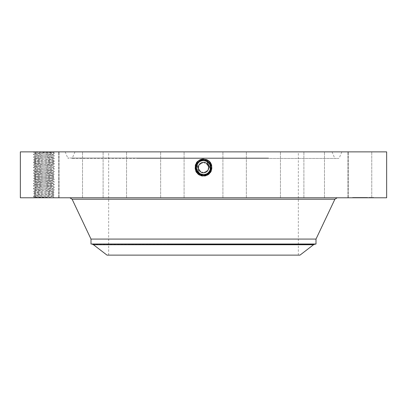 <?xml version="1.0" encoding="UTF-8"?>
<svg xmlns="http://www.w3.org/2000/svg" width="407" height="407" viewBox="0 0 407 407"><rect width="100%" height="100%" fill="white"/><g stroke="black" fill="none" stroke-linecap="round" stroke-linejoin="round"><path stroke-width="0.31" stroke-dasharray="2.04 1.53" d="M198.906 170.08A5.235 5.235 0 0 1 200.992 162.978A5.235 5.235 0 0 1 208.094 165.064A5.235 5.235 0 0 1 206.008 172.161A5.235 5.235 0 0 1 198.906 170.08L198.321 168.305M202.167 174.476L203.5 174.603C200.768 174.501 198.713 173.28 197.329 170.94A7.031 7.031 0 0 1 200.127 161.401A7.031 7.031 0 0 1 209.671 164.199A7.031 7.031 0 0 1 206.873 173.743A7.031 7.031 0 0 1 197.329 170.94C195.635 167.043 196.571 163.863 200.132 161.401L203.5 160.541C206.232 160.638 208.287 161.859 209.671 164.199C211.365 168.101 210.429 171.281 206.868 173.743L203.5 174.603C200.768 174.501 198.713 173.28 197.329 170.94C195.635 167.043 196.571 163.863 200.132 161.401L203.5 160.541C206.232 160.638 208.287 161.859 209.671 164.199C211.365 168.096 210.434 171.276 206.873 173.743L203.5 174.603C200.768 174.501 198.713 173.28 197.329 170.94C195.635 167.048 196.566 163.868 200.127 161.401L203.5 160.541C206.232 160.638 208.287 161.859 209.671 164.199C211.365 168.096 210.429 171.281 206.868 173.743L203.5 174.603C200.768 174.501 198.713 173.285 197.329 170.94C195.635 167.048 196.566 163.868 200.127 161.401L203.5 160.541C206.232 160.638 208.287 161.859 209.671 164.199C211.365 168.096 210.434 171.276 206.873 173.743L203.5 174.603L203.5 175.615L203.5 174.603C200.768 174.501 198.713 173.285 197.329 170.94C195.635 167.043 196.571 163.863 200.132 161.401L203.5 160.541C206.232 160.638 208.287 161.859 209.671 164.199C211.365 168.096 210.429 171.281 206.868 173.743L203.5 174.603C200.768 174.501 198.713 173.28 197.329 170.94C195.635 167.048 196.566 163.868 200.127 161.401L203.5 160.541C200.768 160.638 198.713 161.859 197.329 164.199L198.631 172.644M207.967 164.85L203.378 162.342L198.906 165.064M199.033 170.294L203.622 172.802L208.094 170.08M208.684 166.855L208.094 165.064M248.967 151.872L108.659 151.872L248.967 151.872M248.967 255.128L108.659 255.128L248.967 255.128M202.864 159.015L207.611 160.043C215.349 163.711 212.052 176.628 203.5 176.129L199.399 175.076C191.682 171.423 194.973 158.537 203.5 159.035L207.59 160.083C215.283 163.731 212.006 176.582 203.5 176.083L199.42 175.035C191.748 171.403 195.019 158.588 203.5 159.086L207.565 160.124C215.217 163.751 211.955 176.531 203.5 176.038L199.445 174.995C191.814 171.378 195.065 158.638 203.5 159.132L207.545 160.165C215.155 163.772 211.91 176.48 203.5 175.987L207.534 174.954C215.12 171.357 211.889 158.684 203.5 159.178L199.476 160.21C191.911 163.792 195.136 176.435 203.5 175.941L207.509 174.913C215.059 171.337 211.844 158.735 203.5 159.223L199.501 160.251C191.977 163.818 195.182 176.384 203.5 175.895L207.489 174.873C214.993 171.316 211.793 158.786 203.5 159.269L199.522 160.292C192.038 163.838 195.228 176.333 203.5 175.849L207.468 174.832C214.927 171.296 211.747 158.832 203.5 159.315L199.547 160.333C192.104 163.858 195.274 176.282 203.5 175.804L207.443 174.791C214.865 171.276 211.701 158.883 203.5 159.366L199.567 160.373C192.17 163.879 195.324 176.236 203.5 175.753L207.422 174.751C214.799 171.255 211.655 158.934 203.5 159.412L199.588 160.414C192.231 163.899 195.37 176.185 203.5 175.707L207.397 174.71C214.733 171.235 211.609 158.984 203.5 159.458L199.613 160.455C192.297 163.919 195.416 176.134 203.5 175.661L207.377 174.669C214.672 171.21 211.564 159.03 203.5 159.503L199.633 160.495C192.363 163.94 195.462 176.083 203.5 175.615A4.319 4.319 0 0 0 207.173 173.565M299.99 255.128L107.01 255.128M200.763 163.11L205.967 162.958L208.73 167.369M206.237 172.029L201.033 172.186L198.27 167.77M141.88 151.872L332.031 151.872L141.88 151.872M210.124 165.206A7.031 7.031 0 0 0 209.651 164.163M197.527 163.858A7.031 7.031 0 0 0 197.329 164.199C195.635 168.096 196.566 171.276 200.127 173.743L203.5 174.603C206.232 174.501 208.287 173.28 209.671 170.94C211.365 167.048 210.434 163.868 206.873 161.401L207.367 160.495C214.637 163.94 211.538 176.083 203.5 175.615L203.5 174.603C196.586 175.041 193.656 164.474 200.117 161.376L203.5 160.511C210.439 160.083 213.375 170.686 206.893 173.789L203.5 174.654C196.54 175.086 193.59 164.448 200.091 161.335L203.5 160.465C210.48 160.032 213.441 170.701 206.919 173.825L203.5 174.705C196.495 175.137 193.529 164.428 200.071 161.294L203.5 160.414C210.531 159.982 213.507 170.726 206.939 173.87L203.5 174.751C196.316 175.163 193.564 164.336 200.046 161.253L203.5 160.368C210.709 159.956 213.466 170.813 206.965 173.906L203.5 174.796C196.271 175.214 193.498 164.316 200.025 161.213L203.5 160.322C210.755 159.905 213.533 170.838 206.985 173.952L203.5 174.842C196.22 175.264 193.437 164.296 200.005 161.172L203.5 160.277C210.806 159.854 213.599 170.859 207.005 173.993L203.5 174.888C196.174 175.31 193.371 164.275 199.979 161.131L203.5 160.226C210.851 159.809 213.66 170.879 207.031 174.033L203.5 174.939C196.128 175.361 193.305 164.25 199.959 161.091L203.5 160.18C210.897 159.758 213.726 170.899 207.051 174.074L204.716 174.883L207.092 174.145C213.675 171.133 211.915 159.773 204.136 159.015L199.389 160.043C191.651 163.711 194.948 176.628 203.5 176.129L207.601 175.076C215.318 171.423 212.027 158.537 203.5 159.035L199.41 160.083C191.717 163.731 194.994 176.582 203.5 176.083L207.58 175.035C215.252 171.403 211.981 158.588 203.5 159.086L199.435 160.124C191.783 163.751 195.045 176.531 203.5 176.038L207.555 174.995C215.186 171.378 211.935 158.638 203.5 159.132L199.455 160.165C191.845 163.772 195.09 176.48 203.5 175.987L199.466 174.954C191.88 171.357 195.111 158.684 203.5 159.178L207.524 160.21C215.089 163.792 211.864 176.435 203.5 175.941L199.491 174.913C191.941 171.337 195.157 158.735 203.5 159.223L207.499 160.251C215.023 163.818 211.818 176.384 203.5 175.895L199.511 174.873C192.007 171.316 195.207 158.786 203.5 159.269L207.478 160.292C214.962 163.838 211.772 176.333 203.5 175.849L199.532 174.832C192.073 171.296 195.253 158.832 203.5 159.315L207.453 160.333C214.896 163.858 211.726 176.282 203.5 175.804L199.557 174.791C192.135 171.276 195.299 158.883 203.5 159.366L207.433 160.373C214.83 163.879 211.676 176.236 203.5 175.753L199.578 174.751C192.201 171.255 195.345 158.934 203.5 159.412L207.412 160.414C214.769 163.899 211.63 176.185 203.5 175.707L199.603 174.71C192.267 171.235 195.391 158.984 203.5 159.458L207.387 160.455C214.703 163.919 211.584 176.134 203.5 175.661L199.623 174.669C192.328 171.21 195.436 159.03 203.5 159.503L207.367 160.495L206.868 161.401A7.031 7.031 0 0 0 204.614 160.628M196.881 169.938A7.031 7.031 0 0 0 197.349 170.976L197.899 171.82M203.454 174.603L199.827 173.565A7.031 7.031 0 0 0 202.198 174.481M266.661 158.425L71.759 158.425L266.661 158.425M316.005 244.022L90.995 244.022M205.26 160.765L203.5 160.541C200.768 160.638 198.713 161.859 197.329 164.199L198.158 172.141M206.868 173.743L207.422 174.751L206.873 173.743L207.397 174.71L206.873 173.743L203.5 174.613C196.586 175.035 193.656 164.469 200.117 161.376L203.5 160.511C210.434 160.078 213.375 170.681 206.898 173.784L207.443 174.791L206.873 173.743L209.661 170.96A7.031 7.031 0 0 1 209.112 171.81L206.873 173.743L203.5 174.608C206.232 174.501 208.287 173.28 209.671 170.94L209.844 170.599M210.333 169.226L210.48 168.422M210.531 167.557L208.608 162.734M204.874 160.673L203.5 160.541C200.768 160.638 198.713 161.859 197.329 164.199C195.635 168.096 196.566 171.276 200.127 173.743L203.5 174.603L201.562 174.328M206.919 173.825L207.468 174.832L206.893 173.789L203.5 174.659L203.5 175.804L203.5 174.603C206.232 174.501 208.287 173.285 209.671 170.94L209.803 170.686L209.671 170.94C211.365 167.048 210.434 163.868 206.873 161.401L203.5 160.541C206.232 160.643 208.292 161.859 209.671 164.199C210.974 166.565 210.79 169.098 209.112 171.81M138.711 158.425L338.634 158.425L138.711 158.425M204.716 174.883L203.5 174.985L203.5 176.129L203.5 174.939C196.128 175.361 193.305 164.255 199.959 161.091L199.455 160.165C191.839 163.833 195.736 176.038 203.5 174.985L203.5 174.893C196.174 175.31 193.371 164.27 199.979 161.131L203.5 160.231C210.846 159.809 213.66 170.879 207.031 174.033L203.5 174.939L203.5 176.083L203.5 174.842C196.22 175.259 193.437 164.296 200.005 161.172L203.5 160.277C210.801 159.854 213.599 170.859 207.005 173.993L203.5 174.893L203.5 176.038L203.5 174.796C196.266 175.214 193.498 164.316 200.025 161.213L203.5 160.322C210.755 159.905 213.533 170.838 206.985 173.952L203.5 174.842L203.5 175.987L203.5 174.751C196.311 175.163 193.564 164.336 200.051 161.253L203.5 160.368C210.709 159.956 213.466 170.818 206.965 173.911L203.5 174.796L203.5 175.941L203.5 174.705C196.489 175.137 193.529 164.428 200.071 161.294L203.5 160.414C210.526 159.982 213.507 170.721 206.939 173.865L203.5 174.751L203.5 175.895L203.5 174.659C196.54 175.086 193.59 164.453 200.091 161.335L203.5 160.46C210.485 160.032 213.441 170.706 206.919 173.83L203.5 174.705L203.5 175.849L203.5 174.603C200.768 174.501 198.713 173.285 197.329 170.94C195.635 167.043 196.571 163.863 200.132 161.401L203.5 160.541C206.237 160.643 208.292 161.864 209.671 164.199C210.816 166.448 210.816 168.696 209.666 170.955M316.005 239.077L90.995 239.077M209.814 170.66L210.404 168.91M204.94 160.689L203.5 160.541L206.873 161.401C210.434 163.868 211.365 167.048 209.671 170.94C208.287 173.285 206.232 174.501 203.5 174.603C206.232 174.501 208.287 173.28 209.671 170.94C208.287 173.285 206.232 174.501 203.5 174.603L203.5 175.615A4.319 4.319 0 0 1 199.827 173.565M137.174 151.872L341.844 151.872L137.174 151.872M139.418 197.777L337.169 197.777L139.418 197.777M210.338 169.205L210.414 168.859M210.526 167.282L210.246 165.588M209.819 164.484L208.343 162.474M206.873 161.401L207.412 160.414L206.873 161.401L203.5 160.541C200.768 160.638 198.713 161.859 197.329 164.199L197.141 170.569M386.65 151.872L20.35 151.872M53.037 151.872L33.486 151.872L53.617 152.564L35.663 153.129L34.31 151.872L53.037 151.872M53.058 193.874L51.933 193.661C48.057 193.3 34.31 192.933 34.743 192.567L33.43 193.849L34.743 195.182L35.862 194.973C39.738 194.607 53.485 194.246 53.058 193.874L53.058 193.829C53.597 194.2 39.764 194.561 35.862 194.928L34.743 195.136C34.198 195.508 48.036 195.869 51.933 196.24L53.058 196.444L51.933 196.281C48.057 195.915 34.31 195.553 34.743 195.182L33.43 196.469L34.117 197.151L54.233 197.777L33.486 197.777L54.233 197.777L53.047 196.469L54.365 197.777C55.021 197.339 32.819 196.907 33.43 196.469C32.774 196.032 54.976 195.599 54.365 195.157C55.021 194.724 32.819 194.287 33.43 193.849C32.774 193.417 54.976 192.979 54.365 192.542L54.355 192.526C55.021 192.104 32.819 191.672 33.43 191.234C32.774 190.797 54.976 190.364 54.365 189.927L54.355 189.911C55.021 189.489 32.819 189.057 33.43 188.619C32.774 188.182 54.976 187.749 54.365 187.312C55.021 186.874 32.819 186.442 33.43 185.999C32.774 185.567 54.976 185.129 54.365 184.692C55.021 184.259 32.819 183.822 33.43 183.384C32.774 182.947 54.976 182.514 54.365 182.077C55.021 181.639 32.819 181.207 33.43 180.769C32.774 180.332 54.976 179.899 54.365 179.462C55.021 179.024 32.819 178.592 33.43 178.154C32.774 177.717 54.976 177.284 54.365 176.842C55.021 176.409 32.819 175.972 33.43 175.534C32.774 175.102 54.976 174.664 54.365 174.227L54.355 174.211C55.021 173.789 32.819 173.357 33.43 172.919C32.774 172.482 54.976 172.049 54.365 171.612L54.355 171.596C55.021 171.174 32.819 170.742 33.43 170.304C32.774 169.867 54.976 169.434 54.365 168.997C55.021 168.559 32.819 168.127 33.43 167.684C32.774 167.252 54.976 166.814 54.365 166.377C55.021 165.944 32.819 165.507 33.43 165.069C32.774 164.632 54.976 164.199 54.365 163.762C55.021 163.324 32.819 162.892 33.43 162.454C32.774 162.017 54.976 161.584 54.365 161.147C55.021 160.709 32.819 160.277 33.43 159.839C32.774 159.402 54.976 158.969 54.365 158.527C55.021 158.094 32.819 157.657 33.43 157.219C32.774 156.787 54.976 156.349 54.365 155.912L54.355 155.896C55.021 155.474 32.819 155.042 33.43 154.604C32.774 154.167 54.976 153.734 54.365 153.297L54.355 153.281C55.021 152.859 32.819 152.427 33.43 151.989L34.31 151.872M34.743 189.906L35.862 189.738C39.738 189.372 53.485 189.011 53.058 188.639L53.058 188.599C53.597 188.965 39.764 189.331 35.862 189.698L34.743 189.901L33.43 191.234L34.743 192.562L35.862 192.353C39.738 191.992 53.485 191.626 53.058 191.259L51.933 191.046C48.057 190.68 34.31 190.318 34.743 189.952L33.43 188.619L34.748 187.312L35.862 187.123C39.738 186.757 53.485 186.396 53.058 186.024L51.933 185.816C48.057 185.45 34.31 185.088 34.743 184.717L35.862 184.503C39.738 184.142 53.485 183.776 53.058 183.409L51.933 183.196C48.057 182.835 34.31 182.468 34.743 182.102L35.862 181.888C39.738 181.522 53.485 181.161 53.058 180.794L51.933 180.581C48.057 180.215 34.31 179.853 34.743 179.482L35.862 179.273C39.738 178.907 53.485 178.546 53.058 178.174L51.933 177.966C48.057 177.6 34.31 177.238 34.743 176.867L35.862 176.658C39.738 176.292 53.485 175.931 53.058 175.559L51.933 175.346C48.057 174.985 34.31 174.618 34.743 174.252L35.862 174.038C39.738 173.677 53.485 173.311 53.058 172.944L51.933 172.731C48.057 172.365 34.31 172.003 34.743 171.637L35.862 171.423C39.738 171.057 53.485 170.696 53.058 170.324L53.058 170.284C53.597 170.65 39.764 171.016 35.862 171.383L34.743 171.591L33.43 170.304L34.748 168.997L35.862 168.808C39.738 168.442 53.485 168.081 53.058 167.709L51.933 167.501C48.057 167.135 34.31 166.773 34.743 166.402L35.862 166.188C39.738 165.827 53.485 165.461 53.058 165.094L51.933 164.881C48.057 164.52 34.31 164.153 34.743 163.787L35.862 163.573C39.738 163.207 53.485 162.846 53.058 162.479L51.933 162.266C48.057 161.9 34.31 161.538 34.743 161.167L33.43 159.839L34.743 158.552L35.862 158.343C39.738 157.977 53.485 157.616 53.058 157.244L54.365 155.912L53.058 154.624L51.933 154.416C48.057 154.05 34.31 153.688 34.743 153.322L33.43 151.989L33.827 151.872L33.486 151.872M370.324 151.872L348.316 151.872L370.324 151.872M328.851 151.872L347.924 151.872L328.851 151.872M288.868 151.872L303.892 151.872L288.868 151.872M235.892 151.872L222.914 151.872L235.892 151.872M177.981 151.872L160.643 151.872L177.981 151.872M123.957 151.872L103.108 151.872L123.957 151.872M82.041 151.872L59.076 151.872L82.041 151.872M58.618 151.872L35.241 151.872L58.618 151.872M57.25 151.872L35.241 151.872L57.25 151.872M78.149 151.872L59.076 151.872L78.149 151.872M118.132 151.872L103.108 151.872L118.132 151.872M171.108 151.872L184.086 151.872L171.108 151.872M229.019 151.872L246.357 151.872L229.019 151.872M283.043 151.872L303.892 151.872L283.043 151.872M324.959 151.872L347.924 151.872L324.959 151.872M348.382 151.872L371.759 151.872L348.382 151.872M386.65 197.777L20.35 197.777M349.75 197.777L371.759 197.777L349.75 197.777M343.559 197.777L324.481 197.777L343.559 197.777M295.472 197.777L280.448 197.777L295.472 197.777M233.384 197.777L246.357 197.777L233.384 197.777M166.743 197.777L184.086 197.777L166.743 197.777M105.703 197.777L126.552 197.777L105.703 197.777M59.549 197.777L82.519 197.777L59.549 197.777M35.312 197.777L58.684 197.777L35.312 197.777M36.676 197.777L58.684 197.777L36.676 197.777M63.441 197.777L82.519 197.777L63.441 197.777M111.528 197.777L126.552 197.777L111.528 197.777M173.616 197.777L160.643 197.777L173.616 197.777M240.257 197.777L222.914 197.777L240.257 197.777M301.297 197.777L280.448 197.777L301.297 197.777M347.451 197.777L324.481 197.777L347.451 197.777M371.688 197.777L348.316 197.777L371.688 197.777M363.1 197.777L373.57 197.777L352.635 197.777L371.347 197.777L354.858 197.777L365.776 197.777L352.635 197.461L373.57 197.461L354.858 197.461L365.837 197.461L359.971 197.461L365.181 197.461L363.09 197.461L363.1 197.777M204.136 159.015L203.5 158.989L203.5 160.18C210.897 159.758 213.726 170.899 207.051 174.074L203.515 174.985M203.5 160.18L203.5 159.035L203.5 160.18L199.959 161.091L199.389 160.043L203.5 159.02M53.058 157.244L51.933 157.031C48.057 156.67 34.31 156.303 34.743 155.937L35.862 155.723C39.738 155.362 53.485 154.996 53.058 154.629L54.365 153.297L53.617 152.564L54.309 151.872M199.455 160.165L200.127 161.401M33.486 197.777L34.117 197.141L35.409 197.039L53.032 196.52M197.888 171.81C196.21 169.098 196.026 166.565 197.329 164.199C198.708 161.859 200.768 160.643 203.5 160.541L203.5 159.366L203.5 160.541M35.302 153.129L35.663 153.129M34.743 153.276L33.43 154.604L34.748 155.912L35.862 155.683C39.764 155.316 53.597 154.95 53.058 154.579L51.933 154.375C48.036 154.009 34.198 153.643 34.743 153.271M353.744 197.461L354.38 197.461L353.744 197.461M356.486 197.461L357.122 197.461L356.486 197.461M372.456 197.461L373.092 197.461L372.456 197.461M369.719 197.461L369.083 197.461L369.719 197.461M53.058 154.624L54.355 155.896M353.744 197.777L354.38 197.777L353.744 197.777M356.486 197.777L357.122 197.777L356.486 197.777M372.456 197.777L373.092 197.777L372.456 197.777M369.719 197.777L369.083 197.777L369.719 197.777M34.743 161.121C34.198 161.493 48.036 161.859 51.933 162.225L53.058 162.429C53.597 162.8 39.764 163.166 35.862 163.533L34.743 163.782L33.43 162.454L34.748 161.147L33.43 159.839L34.748 158.532L33.43 157.219L34.743 155.891C34.198 156.257 48.036 156.624 51.933 156.99L53.058 157.199C53.597 157.57 39.764 157.931 35.862 158.298L34.743 158.552C34.31 158.923 48.057 159.285 51.933 159.651L53.058 159.859C53.485 160.231 39.738 160.592 35.862 160.958L34.743 161.167L35.862 160.918C39.764 160.551 53.597 160.185 53.058 159.814L51.933 159.61C48.036 159.239 34.198 158.878 34.743 158.506L34.743 158.552M206.919 173.83L207.092 174.145M53.058 193.869L51.933 193.62C48.036 193.254 34.198 192.887 34.743 192.521L35.862 192.313C39.764 191.946 53.597 191.58 53.058 191.209L51.933 191.005C48.036 190.639 34.198 190.273 34.743 189.901M360.037 197.777L366.214 197.777L359.971 197.777L360.037 197.461L360.042 197.777M360.404 197.777L361.65 197.777L360.175 197.777L360.363 197.461L366.214 197.461L360.175 197.461L360.393 197.777L360.404 197.461M363.853 197.777L361.808 197.777L363.853 197.777L363.853 197.461L361.808 197.461L363.853 197.461M363.258 197.777L366.214 197.777L363.136 197.777L363.232 197.461L366.214 197.461L363.136 197.461L363.258 197.777M53.058 157.239L54.365 158.527L53.047 159.839L54.365 161.147L53.047 162.454L54.365 163.762L53.058 165.089L51.933 164.84C48.036 164.474 34.198 164.107 34.743 163.736L33.43 165.069L34.748 166.382L35.862 166.148C39.764 165.781 53.597 165.415 53.058 165.049L54.365 166.377L53.058 167.709L51.933 167.455C48.036 167.089 34.198 166.728 34.743 166.356L34.743 166.402M359.971 197.777L359.971 197.461M360.017 197.777L360.017 197.461M360.17 197.777L360.18 197.461M360.322 197.777L360.322 197.461L360.312 197.777M360.475 197.777L360.475 197.461M360.617 197.777L360.617 197.461L360.627 197.777M360.765 197.777L360.755 197.461M360.902 197.777L360.912 197.461M361.04 197.777L361.029 197.461M361.177 197.777L361.177 197.461L361.187 197.777M361.304 197.777L361.304 197.461L361.324 197.777M361.436 197.777L361.436 197.461L361.441 197.777M361.218 197.777L361.223 197.461M361.121 197.777L361.111 197.461L361.121 197.777M360.948 197.777L360.948 197.461L360.953 197.777M360.867 197.777L360.867 197.461L360.861 197.777M360.795 197.777L360.816 197.461M360.734 197.777L360.724 197.461L360.734 197.777M360.673 197.777L360.673 197.461L360.688 197.777M360.577 197.777L360.587 197.461M360.536 197.777L360.536 197.461L360.516 197.777M360.5 197.777L360.505 197.461M360.444 197.777L360.449 197.461M360.419 197.777L360.419 197.461L360.419 197.777M360.383 197.777L360.363 197.461M360.648 197.777L360.663 197.461M360.704 197.777L360.699 197.461M360.887 197.777L360.872 197.461M360.938 197.777L360.933 197.461M360.994 197.777L360.989 197.461M361.06 197.777L361.06 197.461L361.07 197.777M361.131 197.777L361.131 197.461M361.294 197.777L361.299 197.461M361.385 197.777L361.385 197.461L361.391 197.777M361.482 197.777L361.482 197.461L361.497 197.777M361.584 197.777L361.594 197.461L361.584 197.777M361.411 197.777L361.411 197.461L361.416 197.777M361.33 197.777L361.345 197.461M361.258 197.777L361.258 197.461L361.253 197.777M360.841 197.777L360.821 197.461L360.841 197.777M360.78 197.777L360.775 197.461M365.303 197.777L365.303 197.461M365.837 197.777L365.837 197.461L365.837 197.777M365.338 197.777L365.338 197.461M360.607 197.777L360.597 197.461M361.004 197.777L361.004 197.461L361.014 197.777M361.09 197.777L361.09 197.461L361.085 197.777M361.355 197.777L361.355 197.461M360.261 197.777L360.261 197.461L360.276 197.777M360.348 197.777L360.348 197.461L360.358 197.777M360.195 197.777L360.195 197.461M361.157 197.777L361.162 197.461M361.553 197.777L361.553 197.461M361.243 197.777L361.243 197.461M360.551 197.777L360.551 197.461M365.389 197.777L365.389 197.461M366.091 197.777L366.091 197.461L366.091 197.777M366.214 197.777L366.214 197.461L366.214 197.777M365.354 197.777L365.354 197.461M362.489 197.777L362.489 197.461M362.51 197.777L362.51 197.461M362.535 197.777L362.535 197.461M362.571 197.777L362.571 197.461M362.622 197.777L362.622 197.461M362.683 197.777L362.683 197.461M362.749 197.777L362.749 197.461M362.83 197.777L362.83 197.461M362.927 197.777L362.927 197.461L362.922 197.777M363.029 197.777L363.029 197.461M363.141 197.777L363.136 197.461M363.212 197.777L363.212 197.461M363.039 197.777L363.039 197.461M362.993 197.777L362.993 197.461M362.952 197.777L362.952 197.461M362.896 197.777L362.896 197.461L362.881 197.777M362.871 197.777L362.871 197.461L362.876 197.777M363.115 197.777L363.115 197.461M363.166 197.777L363.166 197.461M363.197 197.777L363.197 197.461M363.278 197.777L363.385 197.461L363.278 197.777M363.329 197.777L363.329 197.461M363.385 197.777L363.482 197.461L363.385 197.777M363.482 197.777L363.482 197.461M363.431 197.777L363.431 197.461M363.344 197.777L363.344 197.461M363.309 197.777L363.309 197.461M365.181 197.777L365.181 197.461L365.776 197.461L365.181 197.461L365.181 197.777M365.776 197.777L365.776 197.461L365.776 197.777M363.634 197.777L363.634 197.461M361.716 197.777L361.716 197.461M360.307 197.777L360.307 197.461M360.246 197.777L360.246 197.461L360.251 197.777M361.65 197.777L361.65 197.461M361.523 197.777L361.523 197.461M361.879 197.777L361.879 197.461M361.808 197.777L361.808 197.461M363.787 197.777L363.787 197.461M365.272 197.777L365.272 197.461M365.216 197.777L365.216 197.461M34.743 184.717L33.43 185.999L34.743 187.332C34.31 187.703 48.057 188.065 51.933 188.431L53.058 188.639L51.933 188.39C48.036 188.024 34.198 187.658 34.743 187.286L35.862 187.083C39.764 186.711 53.597 186.35 53.058 185.979L51.933 185.77C48.036 185.404 34.198 185.043 34.743 184.671L35.862 184.463C39.764 184.096 53.597 183.73 53.058 183.364L51.933 183.155C48.036 182.789 34.198 182.422 34.743 182.051L35.862 181.848C39.764 181.481 53.597 181.115 53.058 180.744L51.933 180.54C48.036 180.174 34.198 179.808 34.743 179.436L35.862 179.233C39.764 178.866 53.597 178.5 53.058 178.129L51.933 177.925C48.036 177.554 34.198 177.193 34.743 176.821L35.862 176.613C39.764 176.246 53.597 175.885 53.058 175.514L51.933 175.305C48.036 174.939 34.198 174.572 34.743 174.206L35.862 173.998C39.764 173.631 53.597 173.265 53.058 172.894L51.933 172.69C48.036 172.324 34.198 171.958 34.743 171.586M54.365 161.147L53.058 162.434M34.743 184.712L33.43 183.384L34.748 182.077L33.43 180.769L34.748 179.462L33.43 178.154L34.748 176.847L33.43 175.534L34.748 174.232L33.43 172.919L34.743 171.591M53.058 167.664L54.365 168.997L53.058 170.324L51.933 170.116C48.057 169.75 34.31 169.388 34.743 169.017L35.862 168.768C39.764 168.396 53.597 168.035 53.058 167.664M34.748 166.382L33.43 167.684L34.748 168.991C34.198 169.343 48.036 169.709 51.933 170.075L53.058 170.279L54.355 171.596L53.047 172.919L54.355 174.242L53.047 175.539L54.365 176.842L53.047 178.149L54.365 176.842M53.058 178.129L54.365 179.462L53.047 180.769L54.365 182.077L53.047 183.384L54.365 184.692L53.047 185.999L54.365 187.312L53.047 188.614L54.355 189.911L53.047 191.234L54.355 192.557L53.047 193.849L54.365 195.157L53.047 196.464M313.517 244.744L93.483 244.744M266.371 158.028L72.36 158.028L266.371 158.028M92.404 244.271L314.596 244.271M199.623 174.669L200.132 173.743L199.623 174.669M268.574 158.028L67.766 158.028L268.574 158.028M334.895 199.211L72.105 199.211M203.5 160.511L203.5 159.315L203.5 160.511M207.041 161.091L206.868 161.401M203.5 159.035L203.5 160.414L203.5 159.035M360.114 197.777L360.114 197.461M34.743 163.736L33.43 162.454M53.058 165.049L54.365 163.762M298.341 255.128L298.341 151.872M108.659 255.128L108.659 151.872M332.031 151.872L334.64 158.028L335.241 158.425M74.969 151.872L72.36 158.028L71.759 158.425M341.844 151.872L339.235 158.028L338.634 158.425M65.156 151.872L67.766 158.028L68.366 158.425M348.316 197.777L348.316 151.872L348.316 197.777M371.759 197.777L371.759 151.872L371.759 197.777M347.924 197.777L347.924 151.872L347.924 197.777M324.481 197.777L324.481 151.872L324.481 197.777M303.892 197.777L303.892 151.872L303.892 197.777M280.448 197.777L280.448 151.872L280.448 197.777M246.357 197.777L246.357 151.872L246.357 197.777M222.914 197.777L222.914 151.872L222.914 197.777M184.086 197.777L184.086 151.872L184.086 197.777M160.643 197.777L160.643 151.872L160.643 197.777M126.552 197.777L126.552 151.872L126.552 197.777M103.108 197.777L103.108 151.872L103.108 197.777M82.519 197.777L82.519 151.872L82.519 197.777M59.076 197.777L59.076 151.872L59.076 197.777M35.241 197.777L35.241 151.872L35.241 197.777M58.684 197.777L58.684 151.872L58.684 197.777M352.635 197.461L352.635 197.777M373.57 197.461L373.57 197.777M371.347 197.461L371.347 197.777M354.858 197.461L354.858 197.777M354.38 197.461L354.38 197.777M353.113 197.461L353.113 197.777M363.736 197.461L363.736 197.777L363.736 197.461M362.469 197.461L362.469 197.777L362.469 197.461M357.122 197.461L357.122 197.777L357.122 197.461M355.85 197.461L355.85 197.777L355.85 197.461M373.092 197.461L373.092 197.777M371.825 197.461L371.825 197.777M370.35 197.461L370.35 197.777L370.35 197.461M369.083 197.461L369.083 197.777L369.083 197.461"/><path stroke-width="0.61" d="M198.27 167.77L198.906 165.064L198.321 168.305M208.73 167.369L208.094 170.08L208.684 166.855M157.239 255.128L299.99 255.128L313.517 244.744L93.483 244.744L107.01 255.128L157.239 255.128M198.906 165.064A5.235 5.235 0 0 1 206.008 162.978A5.235 5.235 0 0 1 208.094 170.08A5.235 5.235 0 0 1 200.992 172.161A5.235 5.235 0 0 1 198.906 165.064L200.763 163.11M208.094 170.08L206.237 172.029M202.198 174.481A7.031 7.031 0 0 0 210.124 165.206M209.651 164.163A7.031 7.031 0 0 0 206.868 161.401L205.26 160.765M204.614 160.628A7.031 7.031 0 0 0 197.527 163.858M208.608 162.734L206.868 161.401L203.5 160.541C200.768 160.638 198.713 161.859 197.329 164.199A7.031 7.031 0 0 0 196.881 169.938M197.141 170.569L197.349 170.976A7.031 7.031 0 0 0 199.827 173.565L201.562 174.328M313.517 244.744L314.596 244.271L90.995 244.022L316.005 244.022L316.005 239.077L334.895 199.211L337.169 197.777M209.844 170.599L210.333 169.226M210.48 168.422L210.531 167.557M198.631 172.644L200.132 173.743L202.167 174.476M90.995 244.022L90.995 239.077L316.005 239.077M210.338 169.205L209.814 170.66M210.404 168.91L206.868 161.401L204.874 160.673M198.158 172.141L200.132 173.743L203.5 174.603C206.232 174.501 208.287 173.28 209.671 170.94C211.365 167.043 210.429 163.863 206.868 161.401L204.94 160.689M210.414 168.859L210.526 167.282M210.246 165.588L209.819 164.484M208.343 162.474L206.883 161.376L203.5 160.511C196.566 160.078 193.625 170.681 200.102 173.784L203.5 174.654C210.46 175.086 213.41 164.448 206.909 161.335L203.5 160.465C196.52 160.032 193.559 170.701 200.081 173.825L203.5 174.705C210.505 175.137 213.472 164.428 206.929 161.294L203.5 160.414C196.469 159.982 193.493 170.726 200.061 173.87L203.5 174.751C210.684 175.163 213.436 164.336 206.954 161.253L203.5 160.368C196.291 159.956 193.534 170.813 200.035 173.906L203.5 174.796C210.729 175.214 213.502 164.316 206.975 161.213L203.5 160.322C196.245 159.905 193.467 170.838 200.015 173.952L203.5 174.842C210.78 175.264 213.563 164.296 206.995 161.172L203.5 160.277C196.194 159.854 193.401 170.859 199.995 173.993L203.5 174.888C210.826 175.31 213.629 164.275 207.021 161.131L203.5 160.226C196.149 159.809 193.34 170.879 199.969 174.033L203.5 174.939C210.872 175.361 213.695 164.25 207.041 161.091L203.5 160.18C196.103 159.758 193.274 170.899 199.949 174.074L203.5 174.939C210.872 175.361 213.695 164.255 207.041 161.091L203.5 160.18C196.103 159.758 193.274 170.899 199.949 174.074L203.485 174.985M20.35 151.872L386.65 151.872L386.65 197.777L20.35 197.777L20.35 151.872M197.334 170.955A7.031 7.031 0 0 0 197.888 171.81L200.127 173.743L197.339 170.96C196.184 168.696 196.184 166.448 197.329 164.199L197.324 164.209C198.708 161.864 200.763 160.643 203.5 160.541L203.5 160.511C196.561 160.083 193.625 170.686 200.107 173.789L203.5 174.659C210.46 175.086 213.41 164.453 206.909 161.335L203.5 160.46C196.515 160.032 193.559 170.706 200.081 173.83L203.5 174.705C210.511 175.137 213.472 164.428 206.929 161.294L203.5 160.414C196.474 159.982 193.493 170.721 200.061 173.865L203.5 174.751C210.689 175.163 213.436 164.336 206.949 161.253L203.5 160.368C196.291 159.956 193.534 170.818 200.035 173.911L203.5 174.796C210.734 175.214 213.502 164.316 206.975 161.213L203.5 160.322C196.245 159.905 193.467 170.838 200.015 173.952L203.5 174.842C210.78 175.259 213.563 164.296 206.995 161.172L203.5 160.277C196.199 159.854 193.401 170.859 199.995 173.993L203.5 174.893C210.826 175.31 213.629 164.27 207.021 161.131L203.5 160.231C196.154 159.809 193.34 170.879 199.969 174.033L203.5 174.939L203.5 174.613C210.414 175.041 213.344 164.474 206.883 161.376L203.5 160.511L203.5 158.989M197.899 171.82L200.132 173.743L203.5 174.603C210.414 175.035 213.344 164.469 206.883 161.376L207.611 160.043M202.284 174.883L199.908 174.145L200.127 173.748L203.5 174.603L200.132 173.743M203.5 174.985C211.264 176.038 215.161 163.833 207.545 160.165L202.864 159.015C195.085 159.773 193.325 171.133 199.908 174.145M90.995 239.077L72.105 199.211L334.895 199.211M92.404 244.271L93.483 244.744M314.596 244.271L316.005 244.022M72.105 199.211L69.831 197.777"/></g></svg>
